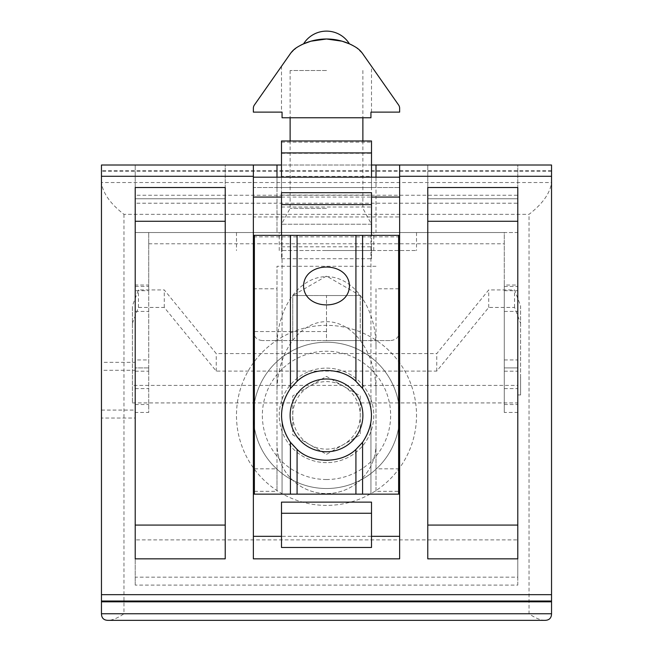 <?xml version="1.0" encoding="UTF-8"?>
<svg xmlns="http://www.w3.org/2000/svg" width="653" height="653" viewBox="0 0 653 653"><rect width="100%" height="100%" fill="white"/><g stroke="black" fill="none" stroke-linecap="round" stroke-linejoin="round"><path stroke-width="0.49" stroke-dasharray="3.27 2.45" d="M101.46 171.38L101.46 165.013L551.54 165.013L551.54 171.38L101.46 171.38L101.46 601.029L101.46 170.588L101.46 613.755M101.46 410.076L135.212 410.076L135.212 577.162L517.788 577.162L517.788 394.959L520.596 394.959L520.596 377.45L517.788 377.45L517.788 195.255L135.212 195.255L135.212 362.333L101.46 362.333M551.54 613.755L551.54 182.522L101.46 182.522C102.823 193.133 110.324 203.736 123.964 214.347L529.036 214.347C542.676 203.736 550.177 193.133 551.54 182.522L551.54 171.38M551.54 170.588L101.46 170.588M520.596 377.45L520.596 305.849L514.572 289.932L488.738 289.932L436.767 353.583L216.233 353.583L164.262 289.932L138.428 289.932L132.404 305.849L132.404 402.917L132.404 305.849M132.404 323.349L138.428 307.441L164.262 307.441L216.233 371.092L436.767 371.092L488.738 307.441L514.572 307.441L520.596 323.349L520.596 305.849M520.596 323.349L520.596 394.959M517.788 377.45L517.788 385.409L132.404 385.409M514.572 307.441L514.572 289.932M488.738 307.441L488.738 289.932M436.767 371.092L436.767 353.583M216.233 371.092L216.233 353.583M164.262 307.441L164.262 289.932M138.428 307.441L138.428 289.932M517.788 385.409L517.788 203.205L135.212 203.205L135.212 370.292L101.46 370.292M135.212 410.076L135.212 418.034L101.46 418.034M135.212 418.034L135.212 585.112L517.788 585.112L517.788 394.959M132.404 402.917L517.788 402.917M517.788 203.205L517.788 195.255M135.212 203.205L135.212 195.255M135.212 370.292L135.212 362.333M135.212 585.112L135.212 577.162M517.788 585.112L517.788 577.162M544.953 620.35C540.513 620.252 535.207 618.056 529.036 613.755L529.036 214.347M123.964 214.347L123.964 613.755C117.793 618.056 112.487 620.252 108.047 620.35M399.636 235.341L253.364 235.341L253.364 494.141L399.636 494.141L399.636 468.821L376.006 468.821L376.006 288.789L399.636 288.789L399.636 235.341L399.636 494.141M282.055 408.28A45.008 45.008 0 0 1 370.945 408.28A45.008 45.008 0 0 1 297.082 449.435A45.008 45.008 0 0 1 282.055 408.28L282.055 235.341L282.055 408.28M370.945 235.341L370.945 408.28L370.945 235.341M370.945 422.467L370.945 494.141L370.945 422.467M282.055 422.467L282.055 494.141L282.055 422.467M362.04 52.828L355.918 47.302C341.225 36.503 311.775 36.503 297.082 47.302C311.775 36.503 341.225 36.503 355.918 47.302L362.586 53.57L398.624 105.035A5.624 5.624 0 0 1 399.636 108.267L399.636 112.128L370.945 112.128L371.508 112.128L370.945 112.128L370.945 117.76L370.945 112.128L370.945 117.76L282.055 117.76L282.055 112.128L281.492 112.128L282.055 112.128L282.055 117.76L370.945 117.76L282.055 117.76L282.055 112.128L253.364 112.128L253.364 108.267A5.624 5.624 0 0 1 254.376 105.035L290.414 53.57L281.492 66.312L281.492 112.128M303.555 43.89L310.926 41.196L326.5 38.992L342.074 41.196L349.445 43.89M371.508 112.128L371.508 66.312L362.586 53.57A22.504 22.504 0 0 0 355.918 47.302A56.264 56.264 0 0 0 297.082 47.302L290.96 52.828M290.414 53.57L297.082 47.302A22.504 22.504 0 0 0 290.414 53.57M326.5 451.754A36.38 36.38 0 0 1 290.12 415.373A36.38 36.38 0 0 1 326.5 379.001A36.38 36.38 0 0 1 362.88 415.373A36.38 36.38 0 0 1 326.5 451.754M371.508 415.373A45.008 45.008 0 0 0 303.996 376.397A45.008 45.008 0 0 0 303.996 454.357A45.008 45.008 0 0 0 371.508 415.373A45.008 45.008 0 0 1 303.996 454.357A45.008 45.008 0 0 1 303.996 376.397A45.008 45.008 0 0 1 371.508 415.373M326.5 488.517A73.136 73.136 0 0 1 263.159 378.805A73.136 73.136 0 0 1 389.841 378.805A73.136 73.136 0 0 1 326.5 488.517A73.136 73.136 0 0 1 263.159 378.805A73.136 73.136 0 0 1 389.841 378.805A73.136 73.136 0 0 1 326.5 488.517A73.136 73.136 0 0 1 263.159 378.805A73.136 73.136 0 0 1 389.841 378.805A73.136 73.136 0 0 1 326.5 488.517M360.26 395.889L360.26 434.865L326.5 454.357L292.74 434.865L292.74 395.889L326.5 376.397L360.26 395.889L360.26 434.865L326.5 454.357L309.62 444.611A33.76 33.76 0 0 0 360.26 415.373A33.76 33.76 0 0 0 343.38 386.143L360.26 395.889M309.62 444.611L292.74 434.865L292.74 395.889L326.5 376.397L343.38 386.143A33.76 33.76 0 0 0 292.74 415.373A33.76 33.76 0 0 0 309.62 444.611M326.5 70.5L290.12 70.5L326.5 70.5M326.5 208.34L290.12 208.34L326.5 208.34M362.88 140.975L362.88 208.34L371.508 224.224L281.492 224.224L371.508 224.224L371.508 250.532L281.492 250.532L371.508 250.532M326.5 250.532L416.516 250.532L326.5 250.532M326.5 340.548L262.367 340.548L390.633 340.548L292.74 340.548L360.26 340.548L326.5 340.548L326.5 295.54L343.38 295.54L309.62 295.54L326.5 295.54L326.5 340.548M360.26 295.54L360.26 340.548L360.26 295.54L292.74 295.54L292.74 340.548L292.74 295.54L360.26 295.54L326.5 276.056L292.74 295.54L309.62 295.54L292.74 295.54M326.5 505.389A90.016 90.016 0 0 1 248.54 370.365A90.016 90.016 0 0 1 404.46 370.365A90.016 90.016 0 0 1 326.5 505.389A90.016 90.016 0 0 1 248.54 370.365A90.016 90.016 0 0 1 404.46 370.365A90.016 90.016 0 0 1 326.5 505.389M326.5 462.634A47.261 47.261 0 0 1 285.573 391.743A47.261 47.261 0 0 1 367.427 391.743A47.261 47.261 0 0 1 326.5 462.634A47.261 47.261 0 0 1 285.573 391.743A47.261 47.261 0 0 1 367.427 391.743A47.261 47.261 0 0 1 326.5 462.634M326.5 232.533L416.516 232.533L326.5 232.533M517.788 539.884L517.788 285.043L504.279 285.043L504.279 232.533L517.788 232.533L517.788 359.95L517.788 232.533L135.212 232.533L504.279 232.533L504.279 412.459L517.788 412.459L517.788 539.884L135.212 539.884L135.212 412.459L148.721 412.459L148.721 232.533L148.721 285.043L135.212 285.043L135.212 539.884M281.492 176.383L281.492 142.166L281.492 187.517L371.508 187.517L371.508 176.383L281.492 176.383L281.492 187.517L253.364 187.517L253.364 165.013L253.364 187.517L376.006 187.517L376.006 232.533L276.994 232.533L376.006 232.533L376.006 187.517L276.994 187.517L276.994 165.013L253.364 165.013L276.994 165.013M517.788 367.908L517.788 286.447L517.788 371.198L517.788 367.908L504.279 367.908L517.788 367.908M504.279 359.95L517.788 359.95M135.212 359.95L135.212 232.533L135.212 359.95L148.721 359.95M135.212 290.732L135.212 404.509L135.212 367.908L135.212 371.198L135.212 367.908L148.721 367.908L148.721 371.198L148.721 367.908L135.212 367.908L135.212 290.732L148.721 290.732M399.636 165.013L376.006 165.013L399.636 165.013L399.636 288.789M371.508 165.013L281.492 165.013M517.788 165.013L427.772 165.013L517.788 165.013L517.788 198.773L517.788 165.013M225.228 165.013L135.212 165.013L225.228 165.013L225.228 198.773L225.228 165.013M281.492 153.308L371.508 153.308L371.508 187.517L399.636 187.517L376.006 187.517L376.006 177.175M281.492 142.166L371.508 142.166L371.508 176.383M371.508 153.308L371.508 142.166M276.994 177.175L276.994 232.533L276.994 187.517L376.006 187.517L376.006 165.013M253.364 235.341L253.364 177.175L253.364 216.959L399.636 216.959M253.364 216.959L253.364 165.013M281.492 207.009L371.508 207.009L371.508 195.076L281.492 195.076L281.492 207.009L281.492 177.175M253.364 288.789L276.994 288.789L276.994 468.821L253.364 468.821L253.364 494.141M371.508 547.475L371.508 536.333L281.492 536.333L281.492 547.475M253.364 558.837L253.364 491.325L276.994 491.325L276.994 444.064A49.506 49.506 0 0 0 326.5 493.578A49.506 49.506 0 0 0 376.006 444.064L376.006 491.325L399.636 491.325L399.636 558.837M371.508 502.124L371.508 536.333M281.492 536.333L281.492 502.124M399.636 468.821L399.636 491.325M376.006 491.325L376.006 468.821M376.006 288.789L376.006 391.661A70.018 49.506 -90 0 0 326.5 321.643A70.018 49.506 -90 0 0 276.994 391.661L276.994 444.064A49.506 49.506 0 0 0 326.5 493.578A49.506 49.506 0 0 0 376.006 444.064L376.006 391.661M376.006 266.285L276.994 266.285L276.994 288.789M399.636 236.851L253.364 236.851M281.492 258.727L371.508 258.727L371.508 246.793L281.492 246.793L281.492 258.727L281.492 235.341M376.006 346.653A70.018 49.506 -90 0 0 326.5 276.635A70.018 49.506 -90 0 0 276.994 346.653L276.994 266.285M276.994 346.653L276.994 391.661M517.788 412.459L517.788 285.043M504.279 412.459L504.279 285.043M148.721 285.043L148.721 412.459M135.212 285.043L135.212 412.459M276.994 468.821L276.994 491.325M253.364 491.325L253.364 468.821M281.492 197.067L371.508 197.067M371.508 258.727L371.508 235.341M371.508 192.692L371.508 246.793M281.492 246.793L281.492 192.692M427.772 558.837L427.772 187.517M517.788 187.517L517.788 558.837M135.212 558.837L135.212 187.517M225.228 187.517L225.228 558.837M371.508 207.009L371.508 177.175M371.508 140.975L371.508 195.076M281.492 195.076L281.492 140.975M427.772 198.773L427.772 165.013L427.772 198.773L517.788 198.773L427.772 198.773M135.212 198.773L135.212 165.013L135.212 198.773L225.228 198.773L135.212 198.773M123.964 613.755L529.036 613.755M326.5 479.514A64.133 64.133 0 0 1 270.954 383.311A64.133 64.133 0 0 1 382.046 383.311A64.133 64.133 0 0 1 326.5 479.514M326.5 331.544L253.364 331.544L326.5 331.544M504.279 404.509L517.788 404.509M135.212 404.509L148.721 404.509M148.721 243.781L504.279 243.781M135.212 388.592L148.721 388.592M135.212 311.416L148.721 311.416M504.279 290.732L517.788 290.732M504.279 311.416L517.788 311.416M504.279 388.592L517.788 388.592M290.12 70.5L290.12 117.76M290.12 140.975L290.12 208.34L281.492 224.224L281.492 250.532M362.88 70.5L362.88 117.76M253.364 250.532L253.364 331.544C253.895 337.013 256.898 340.017 262.367 340.548M399.636 250.532L399.636 331.544C399.105 337.013 396.102 340.017 390.633 340.548M236.484 232.533L236.484 250.532M416.516 232.533L416.516 250.532M373.761 250.532L373.761 232.533M279.239 250.532L279.239 232.533M135.212 371.198L148.721 371.198M135.212 286.447L148.721 286.447M504.279 371.198L517.788 371.198M504.279 286.447L517.788 286.447"/><path stroke-width="0.98" d="M551.54 601.821L551.54 613.755C551.442 618.056 549.246 620.252 544.953 620.35L108.047 620.35C103.754 620.252 101.558 618.056 101.46 613.755L101.46 601.029L551.54 601.029L551.54 601.821L101.46 601.821M398.624 235.341L253.364 235.341L253.364 494.141L399.636 494.141L399.636 235.341L398.624 235.341L398.624 494.141M355.918 381.311C341.225 366.962 311.775 366.962 297.082 381.311L290.414 388.478C278.627 406.411 278.627 424.344 290.414 442.277L297.082 449.435C311.775 463.785 341.225 463.785 355.918 449.435L362.586 442.277C374.373 424.344 374.373 406.411 362.586 388.478L355.918 381.311L355.918 235.341M303.555 285.973C304.151 311.203 348.849 311.203 349.445 285.973C348.849 260.743 304.151 260.743 303.555 285.973M355.918 47.302A56.264 56.264 0 0 0 297.082 47.302A22.504 22.504 0 0 0 290.414 53.57L254.376 105.035A5.624 5.624 0 0 0 253.364 108.267L253.364 112.128L282.055 112.128L282.055 117.76L370.945 117.76L370.945 112.128L399.636 112.128L399.636 108.267A5.624 5.624 0 0 0 398.624 105.035L362.586 53.57A22.504 22.504 0 0 0 355.918 47.302M349.445 43.89L342.074 41.196L326.5 38.992L310.926 41.196L303.555 43.89A27.002 27.002 0 0 1 349.445 43.89M362.04 52.828L371.508 66.312M281.492 66.312L290.96 52.828M326.5 451.754A36.38 36.38 0 0 1 290.12 415.373A36.38 36.38 0 0 1 326.5 379.001A36.38 36.38 0 0 1 362.88 415.373A36.38 36.38 0 0 1 326.5 451.754M551.54 601.029L551.54 165.013L371.508 165.013M281.492 165.013L253.364 165.013L253.364 235.341M101.46 601.029L101.46 165.013L253.364 165.013M276.994 165.013L276.994 177.175M376.006 177.175L376.006 165.013M253.364 177.175L399.636 177.175M101.46 594.663L551.54 594.663M253.364 494.141L253.364 558.837L399.636 558.837L399.636 494.141M399.636 235.341L399.636 165.013M517.788 187.517L427.772 187.517L427.772 558.837L517.788 558.837L517.788 187.517M225.228 187.517L135.212 187.517L135.212 558.837L225.228 558.837L225.228 187.517M281.492 513.258L281.492 547.475L371.508 547.475L371.508 502.124L281.492 502.124L281.492 513.258L371.508 513.258M253.364 536.333L281.492 536.333M371.508 536.333L399.636 536.333M253.364 197.067L281.492 197.067M371.508 197.067L399.636 197.067M371.508 235.341L371.508 192.692L281.492 192.692L281.492 204.626L371.508 204.626M281.492 204.626L281.492 235.341M427.772 221.277L517.788 221.277M427.772 525.085L517.788 525.085M135.212 221.277L225.228 221.277M135.212 525.085L225.228 525.085M371.508 177.175L371.508 140.975L281.492 140.975L281.492 152.908L371.508 152.908M281.492 152.908L281.492 177.175M551.54 613.755L101.46 613.755M297.082 235.341L297.082 381.311M362.586 235.341L362.586 388.478M362.586 442.277L362.586 494.141M355.918 449.435L355.918 494.141M297.082 449.435L297.082 494.141M290.414 442.277L290.414 494.141M290.414 235.341L290.414 388.478M254.376 235.341L254.376 494.141M101.46 176.269L253.364 176.269M399.636 176.269L551.54 176.269M290.12 117.76L290.12 140.975M362.88 117.76L362.88 140.975"/></g></svg>
